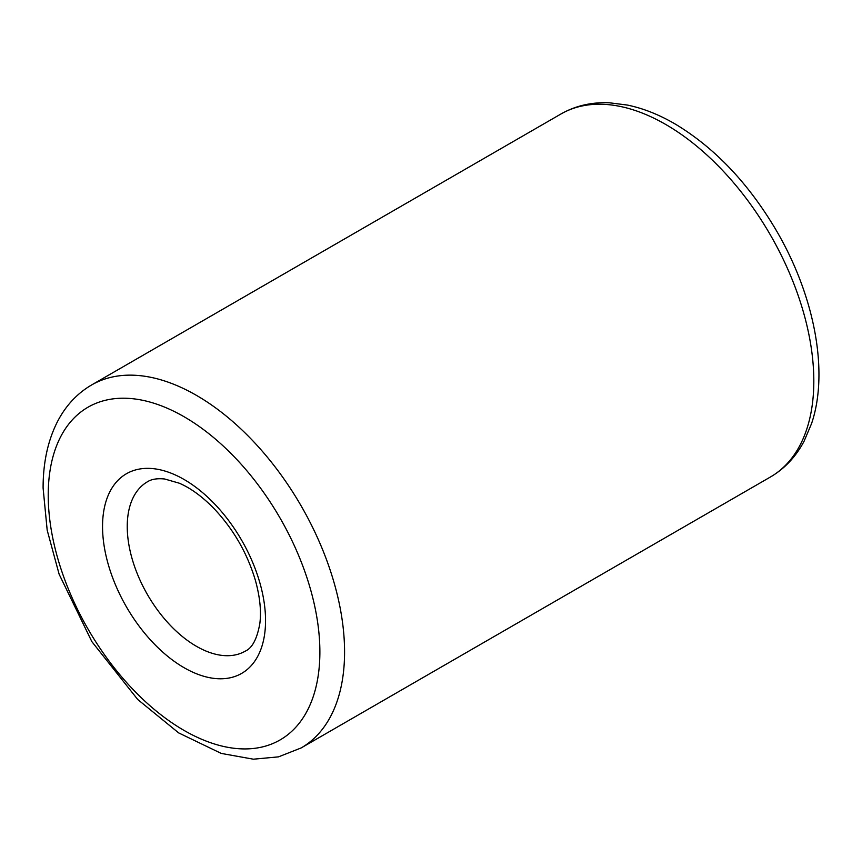 <?xml version="1.0" encoding="UTF-8"?>
<svg xmlns="http://www.w3.org/2000/svg" width="862" height="862" viewBox="0 0 862 862"><rect width="100%" height="100%" fill="white"/><g stroke="black" fill="none" stroke-linecap="round" stroke-linejoin="round"><path stroke-width="1.29" d="M127.242 526.51A97.794 56.461 60 0 1 147.499 481.75C151.518 479.164 157.229 478.248 164.631 478.992L179.156 483.162C190.33 487.914 201.762 496.189 213.442 507.987C233.16 528.708 247.135 552.811 255.367 580.277C259.936 596.773 261.423 611.18 259.839 623.506C257.091 638.871 252.243 648.073 245.293 651.133A97.794 56.461 60 0 1 169.933 624.928A97.794 56.461 60 0 1 127.242 526.51M102.546 526.51A115.26 66.546 60 0 1 224.799 515.595A115.26 66.546 60 0 1 224.799 678.599A115.26 66.546 60 0 1 102.546 526.51M91.62 384.958L560.86 114.043A209.563 120.992 60 0 1 770.423 235.035A209.563 120.992 60 0 1 770.412 477.009L301.172 747.925A209.563 120.992 60 0 0 301.172 505.94A209.563 120.992 60 0 0 91.62 384.958C77.16 393.417 65.803 405.603 57.549 421.496C47.895 440.417 43.078 462.582 43.1 488.021L47.184 530.173L59.133 574.232L91.846 641.619L137.715 699.481L178.671 732.905L221.254 753.42L253.385 759.196L278.501 756.858L301.172 747.925M48.218 495.144A192.097 110.907 60 0 1 251.963 476.945A192.097 110.907 60 0 1 251.963 748.615A192.097 110.907 60 0 1 48.218 495.144M560.86 114.043C575.417 105.746 591.644 102.007 609.542 102.804L627.428 105.067C643.537 108.407 659.732 114.894 676.002 124.505C715.223 148.307 748.636 183.595 776.253 230.369C814.407 295.386 829.201 371.716 811.562 423.576L804.041 441.312C795.82 456.806 784.614 468.702 770.412 477.009"/></g></svg>

